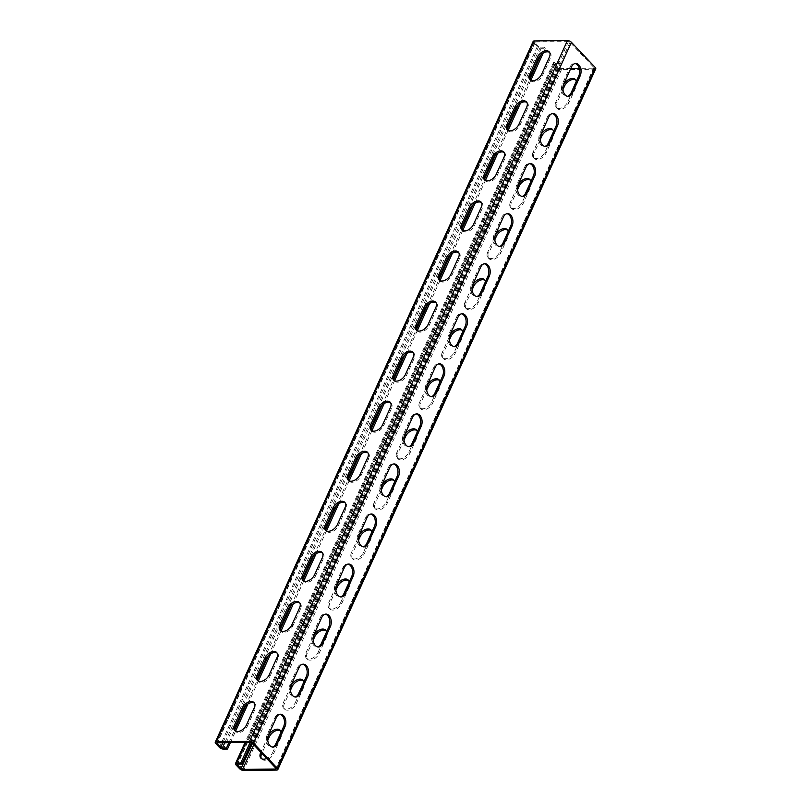 <?xml version="1.0" encoding="UTF-8"?>
<svg xmlns="http://www.w3.org/2000/svg" width="811" height="811" viewBox="0 0 811 811"><rect width="100%" height="100%" fill="white"/><g stroke="black" fill="none" stroke-linecap="round" stroke-linejoin="round"><path stroke-width="0.61" stroke-dasharray="4.05 3.04" d="M595.73 68.783A3.051 1.338 24.4 0 1 594.605 69.27L561.465 69.645A3.051 1.338 24.4 0 1 557.502 67.911L553.862 64.059A3.051 1.338 24.4 0 1 553.376 62.771A3.051 1.338 24.4 0 1 554.501 62.285L558.647 62.234L559.641 63.288L251.471 742.653M250.102 742.42L558.647 62.234M570.792 68.469L560.472 68.59A1.227 0.537 24.4 0 1 558.88 67.901L555.241 64.049A1.227 0.537 24.4 0 1 555.048 63.532A1.227 0.537 24.4 0 1 555.494 63.339L559.641 63.288M280.555 730.802A7.938 4.876 136.6 0 1 281.113 731.269A7.938 4.876 136.6 0 1 281.336 736.662L273.611 753.683A7.938 4.876 136.6 0 1 267.853 759.451A7.938 4.876 136.6 0 1 261.852 759.208A7.938 4.876 136.6 0 1 261.426 758.62M267.762 740.331L261.841 753.378M303.263 680.743A7.938 4.876 136.6 0 1 303.821 681.21A7.938 4.876 136.6 0 1 304.044 686.603L296.319 703.624A7.938 4.876 136.6 0 1 290.561 709.392A7.938 4.876 136.6 0 1 284.56 709.149A7.938 4.876 136.6 0 1 284.347 703.755L283.353 702.701A7.938 4.876 136.6 0 0 283.566 708.094L284.56 709.149M290.47 690.273L284.347 703.755M325.971 630.684A7.938 4.876 136.6 0 1 326.529 631.151A7.938 4.876 136.6 0 1 326.742 636.544L319.027 653.565A7.938 4.876 136.6 0 1 313.269 659.333A7.938 4.876 136.6 0 1 307.268 659.09A7.938 4.876 136.6 0 1 307.055 653.696L306.061 652.642A7.938 4.876 136.6 0 0 306.274 658.035L307.268 659.09M313.178 640.214L307.055 653.696M348.679 580.625A7.938 4.876 136.6 0 1 349.237 581.092A7.938 4.876 136.6 0 1 349.45 586.485L341.735 603.506A7.938 4.876 136.6 0 1 335.977 609.274A7.938 4.876 136.6 0 1 329.976 609.031A7.938 4.876 136.6 0 1 329.763 603.637L328.769 602.583A7.938 4.876 136.6 0 0 328.982 607.976L329.976 609.031M335.876 590.155L329.763 603.637M358.584 540.096L352.471 553.578L351.477 552.534L358.776 536.436M371.387 530.566A7.938 4.876 136.6 0 1 371.945 531.033A7.938 4.876 136.6 0 1 372.158 536.426L371.164 535.382L363.45 552.392A7.938 4.876 136.6 0 1 357.692 558.171A7.938 4.876 136.6 0 1 351.69 557.917A7.938 4.876 136.6 0 1 351.477 552.534M351.69 557.917L352.684 558.972A7.938 4.876 136.6 0 0 358.685 559.215A7.938 4.876 136.6 0 0 364.443 553.447L372.158 536.426M352.684 558.972A7.938 4.876 136.6 0 1 352.471 553.578M381.292 490.037L375.179 503.519L374.185 502.475L381.484 486.387M394.095 480.517A7.938 4.876 136.6 0 1 394.653 480.974A7.938 4.876 136.6 0 1 394.866 486.367L393.872 485.323L386.158 502.344A7.938 4.876 136.6 0 1 380.4 508.112A7.938 4.876 136.6 0 1 374.398 507.868A7.938 4.876 136.6 0 1 374.185 502.475M374.398 507.868L375.392 508.913A7.938 4.876 136.6 0 0 381.393 509.156A7.938 4.876 136.6 0 0 387.151 503.388L394.866 486.367M375.392 508.913A7.938 4.876 136.6 0 1 375.179 503.519M404 439.978L397.887 453.461L396.893 452.416L404.192 436.328M416.803 430.459A7.938 4.876 136.6 0 1 417.361 430.925A7.938 4.876 136.6 0 1 417.574 436.308L416.58 435.264L408.866 452.285A7.938 4.876 136.6 0 1 403.108 458.053A7.938 4.876 136.6 0 1 397.106 457.81A7.938 4.876 136.6 0 1 396.893 452.416M397.106 457.81L398.1 458.854A7.938 4.876 136.6 0 0 404.101 459.097A7.938 4.876 136.6 0 0 409.859 453.329L417.574 436.308M398.1 458.854A7.938 4.876 136.6 0 1 397.887 453.461M426.708 389.919L420.595 403.412L419.601 402.357L426.9 386.269M439.511 380.4A7.938 4.876 136.6 0 1 440.069 380.866A7.938 4.876 136.6 0 1 440.282 386.249L439.288 385.205L431.564 402.226A7.938 4.876 136.6 0 1 425.816 407.994A7.938 4.876 136.6 0 1 419.814 407.751A7.938 4.876 136.6 0 1 419.601 402.357M419.814 407.751L420.808 408.795A7.938 4.876 136.6 0 0 426.809 409.048A7.938 4.876 136.6 0 0 432.567 403.27L440.282 386.249M420.808 408.795A7.938 4.876 136.6 0 1 420.595 403.412M449.416 339.86L443.303 353.353L442.309 352.298L449.608 336.21M462.209 330.341A7.938 4.876 136.6 0 1 462.777 330.807A7.938 4.876 136.6 0 1 462.99 336.2L461.996 335.146L454.272 352.167A7.938 4.876 136.6 0 1 448.513 357.935A7.938 4.876 136.6 0 1 442.522 357.692A7.938 4.876 136.6 0 1 442.309 352.298M442.522 357.692L443.516 358.736A7.938 4.876 136.6 0 0 449.507 358.989A7.938 4.876 136.6 0 0 455.265 353.211L462.99 336.2M443.516 358.736A7.938 4.876 136.6 0 1 443.303 353.353M472.124 289.811L466.011 303.294L465.017 302.239L472.316 286.151M484.917 280.282A7.938 4.876 136.6 0 1 485.485 280.748A7.938 4.876 136.6 0 1 485.698 286.141L484.704 285.087L476.98 302.108A7.938 4.876 136.6 0 1 471.221 307.876A7.938 4.876 136.6 0 1 465.23 307.633A7.938 4.876 136.6 0 1 465.017 302.239M465.23 307.633L466.224 308.687A7.938 4.876 136.6 0 0 472.215 308.93A7.938 4.876 136.6 0 0 477.973 303.162L485.698 286.141M466.224 308.687A7.938 4.876 136.6 0 1 466.011 303.294M494.832 239.752L488.719 253.235L487.725 252.18L495.014 236.092M507.625 230.223A7.938 4.876 136.6 0 1 508.193 230.689A7.938 4.876 136.6 0 1 508.406 236.082L507.412 235.028L499.688 252.049A7.938 4.876 136.6 0 1 493.929 257.817A7.938 4.876 136.6 0 1 487.938 257.574A7.938 4.876 136.6 0 1 487.725 252.18M487.938 257.574L488.932 258.628A7.938 4.876 136.6 0 0 494.923 258.871A7.938 4.876 136.6 0 0 500.681 253.103L508.406 236.082M488.932 258.628A7.938 4.876 136.6 0 1 488.719 253.235M517.54 189.693L511.417 203.176L510.423 202.121L517.722 186.033M530.333 180.164A7.938 4.876 136.6 0 1 530.901 180.63A7.938 4.876 136.6 0 1 531.114 186.023L530.12 184.969L522.396 201.99A7.938 4.876 136.6 0 1 516.637 207.758A7.938 4.876 136.6 0 1 510.646 207.515A7.938 4.876 136.6 0 1 510.423 202.121M510.646 207.515L511.64 208.569A7.938 4.876 136.6 0 0 517.631 208.812A7.938 4.876 136.6 0 0 523.389 203.044L531.114 186.023M511.64 208.569A7.938 4.876 136.6 0 1 511.417 203.176M540.248 139.634L534.125 153.117L533.131 152.062L540.43 135.974M553.041 130.105A7.938 4.876 136.6 0 1 553.609 130.571A7.938 4.876 136.6 0 1 553.822 135.964L552.828 134.91L545.104 151.931A7.938 4.876 136.6 0 1 539.345 157.699A7.938 4.876 136.6 0 1 533.354 157.456A7.938 4.876 136.6 0 1 533.131 152.062M533.354 157.456L534.348 158.51A7.938 4.876 136.6 0 0 540.339 158.753A7.938 4.876 136.6 0 0 546.097 152.985L553.822 135.964M534.348 158.51A7.938 4.876 136.6 0 1 534.125 153.117M562.956 89.575L556.833 103.058L555.839 102.014L563.138 85.915M575.749 80.046A7.938 4.876 136.6 0 1 576.307 80.512A7.938 4.876 136.6 0 1 576.53 85.905L575.536 84.851L567.812 101.872A7.938 4.876 136.6 0 1 562.053 107.65A7.938 4.876 136.6 0 1 556.062 107.397A7.938 4.876 136.6 0 1 555.839 102.014M556.062 107.397L557.056 108.451A7.938 4.876 136.6 0 0 563.047 108.694A7.938 4.876 136.6 0 0 568.805 102.926L576.53 85.905M557.056 108.451A7.938 4.876 136.6 0 1 556.833 103.058M540.917 54.854L544.404 47.18L540.258 47.22A1.227 0.537 24.4 0 1 538.676 46.531L535.027 42.679A1.227 0.537 24.4 0 1 534.834 42.172A1.227 0.537 24.4 0 1 535.29 41.969L568.43 41.604A1.227 0.537 24.4 0 1 570.021 42.294L593.875 67.506A1.227 0.537 24.4 0 1 594.068 68.023A1.227 0.537 24.4 0 1 593.611 68.215L579.257 68.377M273.611 753.683L272.618 752.628A7.938 4.876 136.6 0 1 266.667 758.488M272.618 752.628L280.342 735.607A7.938 4.876 136.6 0 0 281.011 732.353M267.944 736.672L260.848 752.324M296.319 703.624L295.326 702.569A7.938 4.876 136.6 0 1 289.568 708.338A7.938 4.876 136.6 0 1 283.566 708.094M295.326 702.569L303.04 685.548A7.938 4.876 136.6 0 0 303.719 682.294M290.652 686.613L283.353 702.701M319.027 653.565L318.034 652.51A7.938 4.876 136.6 0 1 312.276 658.279A7.938 4.876 136.6 0 1 306.274 658.035M318.034 652.51L325.748 635.489A7.938 4.876 136.6 0 0 326.427 632.235M313.36 636.554L306.061 652.642M341.735 603.506L340.742 602.451A7.938 4.876 136.6 0 1 334.984 608.22A7.938 4.876 136.6 0 1 328.982 607.976M340.742 602.451L348.456 585.43A7.938 4.876 136.6 0 0 349.135 582.176M336.068 586.495L328.769 602.583M371.844 532.117A7.938 4.876 136.6 0 1 371.164 535.382M394.551 482.058A7.938 4.876 136.6 0 1 393.872 485.323M417.26 432.01A7.938 4.876 136.6 0 1 416.58 435.264M439.957 381.951A7.938 4.876 136.6 0 1 439.288 385.205M462.665 331.892A7.938 4.876 136.6 0 1 461.996 335.146M485.373 281.833A7.938 4.876 136.6 0 1 484.704 285.087M508.081 231.774A7.938 4.876 136.6 0 1 507.412 235.028M530.789 181.715A7.938 4.876 136.6 0 1 530.12 184.969M553.497 131.656A7.938 4.876 136.6 0 1 552.828 134.91M576.205 81.597A7.938 4.876 136.6 0 1 575.536 84.851M276.328 717.603L274.949 717.613L267.224 734.634A7.938 5.221 -90.6 0 0 266.941 742.886A7.938 5.221 -90.6 0 0 271.624 747.134A7.938 5.221 -90.6 0 0 272.314 747.053M274.949 717.613A7.938 5.221 -90.6 0 1 279.166 714.227A7.938 5.221 -90.6 0 1 279.856 714.288M299.036 667.544L297.657 667.565L289.933 684.575A7.938 5.221 -90.6 0 0 289.649 692.827A7.938 5.221 -90.6 0 0 294.332 697.075A7.938 5.221 -90.6 0 0 295.022 696.994M297.657 667.565A7.938 5.221 -90.6 0 1 301.874 664.168A7.938 5.221 -90.6 0 1 302.564 664.229M321.744 617.485L320.365 617.506L312.64 634.526A7.938 5.221 -90.6 0 0 312.357 642.768A7.938 5.221 -90.6 0 0 317.04 647.016A7.938 5.221 -90.6 0 0 317.73 646.935M320.365 617.506A7.938 5.221 -90.6 0 1 324.582 614.109A7.938 5.221 -90.6 0 1 325.272 614.17M344.452 567.426L343.073 567.447L335.349 584.467A7.938 5.221 -90.6 0 0 335.065 592.709A7.938 5.221 -90.6 0 0 339.748 596.957A7.938 5.221 -90.6 0 0 340.438 596.886M343.073 567.447A7.938 5.221 -90.6 0 1 347.29 564.05A7.938 5.221 -90.6 0 1 347.98 564.121M367.16 517.367L365.781 517.388L358.056 534.408A7.938 5.221 -90.6 0 0 357.763 542.65A7.938 5.221 -90.6 0 0 362.456 546.898A7.938 5.221 -90.6 0 0 363.146 546.827M365.781 517.388A7.938 5.221 -90.6 0 1 369.998 514.002A7.938 5.221 -90.6 0 1 370.688 514.062M389.868 467.308L388.489 467.329L380.764 484.349A7.938 5.221 -90.6 0 0 380.471 492.591A7.938 5.221 -90.6 0 0 385.164 496.839A7.938 5.221 -90.6 0 0 385.854 496.768M388.489 467.329A7.938 5.221 -90.6 0 1 392.706 463.943A7.938 5.221 -90.6 0 1 393.396 464.004M412.576 417.26L411.197 417.27L403.472 434.29A7.938 5.221 -90.6 0 0 403.179 442.542A7.938 5.221 -90.6 0 0 407.872 446.79A7.938 5.221 -90.6 0 0 408.562 446.709M411.197 417.27A7.938 5.221 -90.6 0 1 415.414 413.884A7.938 5.221 -90.6 0 1 416.104 413.945M435.284 367.201L433.905 367.211L426.18 384.232A7.938 5.221 -90.6 0 0 425.887 392.483A7.938 5.221 -90.6 0 0 430.58 396.731A7.938 5.221 -90.6 0 0 431.27 396.65M433.905 367.211A7.938 5.221 -90.6 0 1 438.122 363.825A7.938 5.221 -90.6 0 1 438.812 363.886M457.992 317.142L456.603 317.152L448.888 334.173A7.938 5.221 -90.6 0 0 448.595 342.424A7.938 5.221 -90.6 0 0 453.288 346.672A7.938 5.221 -90.6 0 0 453.978 346.591M456.603 317.152A7.938 5.221 -90.6 0 1 460.83 313.766A7.938 5.221 -90.6 0 1 461.52 313.827M480.7 267.083L479.311 267.093L471.596 284.114A7.938 5.221 -90.6 0 0 471.303 292.365A7.938 5.221 -90.6 0 0 475.986 296.613A7.938 5.221 -90.6 0 0 476.675 296.532M479.311 267.093A7.938 5.221 -90.6 0 1 483.538 263.707A7.938 5.221 -90.6 0 1 484.228 263.768M503.408 217.024L502.019 217.044L494.304 234.055A7.938 5.221 -90.6 0 0 494.011 242.307A7.938 5.221 -90.6 0 0 498.694 246.554A7.938 5.221 -90.6 0 0 499.383 246.473M502.019 217.044A7.938 5.221 -90.6 0 1 506.236 213.648A7.938 5.221 -90.6 0 1 506.936 213.709M526.106 166.965L524.727 166.985L517.012 184.006A7.938 5.221 -90.6 0 0 516.719 192.248A7.938 5.221 -90.6 0 0 521.402 196.495A7.938 5.221 -90.6 0 0 522.091 196.414M524.727 166.985A7.938 5.221 -90.6 0 1 528.944 163.589A7.938 5.221 -90.6 0 1 529.644 163.65M548.814 116.906L547.435 116.926L539.72 133.947A7.938 5.221 -90.6 0 0 539.427 142.189A7.938 5.221 -90.6 0 0 544.11 146.436A7.938 5.221 -90.6 0 0 544.799 146.365M547.435 116.926A7.938 5.221 -90.6 0 1 551.652 113.53A7.938 5.221 -90.6 0 1 552.342 113.601M571.522 66.847L570.143 66.867L562.428 83.888A7.938 5.221 -90.6 0 0 562.135 92.13A7.938 5.221 -90.6 0 0 566.818 96.377A7.938 5.221 -90.6 0 0 567.507 96.306M570.143 66.867A7.938 5.221 -90.6 0 1 574.36 63.481A7.938 5.221 -90.6 0 1 575.05 63.542M246.443 724.963L247.436 726.007A7.938 4.876 136.6 0 1 241.678 731.775A7.938 4.876 136.6 0 1 235.687 731.532A7.938 4.876 136.6 0 1 235.251 730.954M254.38 703.137A7.938 4.876 136.6 0 1 254.938 703.603A7.938 4.876 136.6 0 1 255.161 708.986L247.436 726.007M269.151 674.904L270.144 675.948A7.938 4.876 136.6 0 1 264.386 681.727A7.938 4.876 136.6 0 1 258.395 681.473A7.938 4.876 136.6 0 1 257.959 680.895M277.088 653.078A7.938 4.876 136.6 0 1 277.646 653.544A7.938 4.876 136.6 0 1 277.869 658.938L270.144 675.948M291.859 624.845L292.852 625.899A7.938 4.876 136.6 0 1 287.094 631.668A7.938 4.876 136.6 0 1 281.093 631.424A7.938 4.876 136.6 0 1 280.667 630.836M299.796 603.019A7.938 4.876 136.6 0 1 300.354 603.485A7.938 4.876 136.6 0 1 300.577 608.879L292.852 625.899M314.567 574.786L315.56 575.84A7.938 4.876 136.6 0 1 309.802 581.609A7.938 4.876 136.6 0 1 303.801 581.365A7.938 4.876 136.6 0 1 303.375 580.777M322.504 552.96A7.938 4.876 136.6 0 1 323.062 553.426A7.938 4.876 136.6 0 1 323.275 558.82L315.56 575.84M345.212 502.901A7.938 4.876 136.6 0 1 345.77 503.367A7.938 4.876 136.6 0 1 345.983 508.761L338.268 525.781A7.938 4.876 136.6 0 1 332.51 531.55A7.938 4.876 136.6 0 1 326.509 531.306A7.938 4.876 136.6 0 1 326.083 530.718M367.92 452.842A7.938 4.876 136.6 0 1 368.478 453.308A7.938 4.876 136.6 0 1 368.691 458.702L360.976 475.722A7.938 4.876 136.6 0 1 355.218 481.491A7.938 4.876 136.6 0 1 349.217 481.247A7.938 4.876 136.6 0 1 348.791 480.659M390.628 402.783A7.938 4.876 136.6 0 1 391.186 403.249A7.938 4.876 136.6 0 1 391.399 408.643L383.684 425.663A7.938 4.876 136.6 0 1 377.926 431.432A7.938 4.876 136.6 0 1 371.925 431.188A7.938 4.876 136.6 0 1 371.489 430.6M413.336 352.724A7.938 4.876 136.6 0 1 413.894 353.19A7.938 4.876 136.6 0 1 414.107 358.584L406.392 375.605A7.938 4.876 136.6 0 1 400.634 381.373A7.938 4.876 136.6 0 1 394.633 381.129A7.938 4.876 136.6 0 1 394.197 380.541M436.044 302.675A7.938 4.876 136.6 0 1 436.602 303.132A7.938 4.876 136.6 0 1 436.815 308.525L429.1 325.546A7.938 4.876 136.6 0 1 423.342 331.314A7.938 4.876 136.6 0 1 417.341 331.07A7.938 4.876 136.6 0 1 416.905 330.482M458.752 252.616A7.938 4.876 136.6 0 1 459.31 253.083A7.938 4.876 136.6 0 1 459.523 258.466L451.798 275.487A7.938 4.876 136.6 0 1 446.05 281.255A7.938 4.876 136.6 0 1 440.049 281.011A7.938 4.876 136.6 0 1 439.613 280.434M481.45 202.557A7.938 4.876 136.6 0 1 482.018 203.024A7.938 4.876 136.6 0 1 482.231 208.417L474.506 225.428A7.938 4.876 136.6 0 1 468.748 231.206A7.938 4.876 136.6 0 1 462.757 230.953A7.938 4.876 136.6 0 1 462.321 230.375M504.158 152.498A7.938 4.876 136.6 0 1 504.726 152.965A7.938 4.876 136.6 0 1 504.939 158.358L497.214 175.369A7.938 4.876 136.6 0 1 491.456 181.147A7.938 4.876 136.6 0 1 485.465 180.904A7.938 4.876 136.6 0 1 485.029 180.316M526.866 102.439A7.938 4.876 136.6 0 1 527.434 102.906A7.938 4.876 136.6 0 1 527.647 108.299L519.922 125.32A7.938 4.876 136.6 0 1 514.164 131.088A7.938 4.876 136.6 0 1 508.173 130.845A7.938 4.876 136.6 0 1 507.737 130.257M549.574 52.38A7.938 4.876 136.6 0 1 550.142 52.847A7.938 4.876 136.6 0 1 550.355 58.24L542.63 75.261A7.938 4.876 136.6 0 1 536.872 81.029A7.938 4.876 136.6 0 1 530.881 80.786A7.938 4.876 136.6 0 1 530.445 80.198M543.177 53.11L545.397 48.234L541.251 48.275A3.051 1.338 24.4 0 1 537.298 46.551L533.648 42.699A3.051 1.338 24.4 0 1 533.172 41.412M230.395 742.633L235.606 731.147M247.984 703.867L258.314 681.088M270.692 653.808L281.022 631.039M293.4 603.749L303.73 580.98M316.108 553.69L326.438 530.921M338.816 503.631L349.146 480.862M361.524 453.582L371.854 430.803M384.232 403.523L394.562 380.744M406.94 353.464L417.27 330.685M429.637 303.405L439.978 280.626M452.345 253.346L462.675 230.567M475.053 203.287L485.383 180.518M497.761 153.228L508.091 130.459M520.469 103.169L530.799 80.401M228.915 742.653L234.825 729.647M245.723 705.6L257.533 679.588M268.431 655.541L280.231 629.529M291.139 605.493L302.939 579.47M313.847 555.434L325.647 529.411M336.555 505.375L348.355 479.352M359.263 455.316L371.063 429.293M381.971 405.257L393.771 379.234M404.679 355.198L416.479 329.185M427.387 305.139L439.187 279.126M450.095 255.08L461.895 229.067M472.803 205.021L484.603 179.008M495.501 154.972L507.311 128.949M518.209 104.913L530.019 78.89M545.397 48.234L544.404 47.18M554.501 62.285L245.966 742.46M553.862 64.059L235.96 764.874M557.502 67.911L239.6 768.727M561.465 69.645L243.564 770.45M594.605 69.27L276.703 770.075M560.472 68.59L253.721 744.802M558.88 67.901L252.444 743.444M593.611 68.215L276.014 768.362M593.875 67.506L275.973 768.321M570.021 42.294L252.12 743.099M568.43 41.604L250.528 742.41M535.29 41.969L217.389 742.785M533.648 42.699L215.746 743.505M537.298 46.551L219.396 747.357M535.027 42.679L217.449 742.785M538.676 46.531L222.873 742.724M541.251 48.275L223.349 749.09M540.258 47.22L224.779 742.704M254.167 707.942L255.161 708.986M276.875 657.883L277.869 658.938M299.583 607.824L300.577 608.879M322.281 557.765L323.275 558.82M344.989 507.706L345.983 508.761M337.275 524.727L338.268 525.781M367.697 457.647L368.691 458.702M359.983 474.668L360.976 475.722M390.405 407.588L391.399 408.643M382.691 424.609L383.684 425.663M413.113 357.539L414.107 358.584M405.399 374.55L406.392 375.605M435.821 307.481L436.815 308.525M428.096 324.501L429.1 325.546M458.529 257.422L459.523 258.466M450.804 274.442L451.798 275.487M481.237 207.363L482.231 208.417M473.512 224.383L474.506 225.428M503.945 157.304L504.939 158.358M496.22 174.324L497.214 175.369M526.653 107.245L527.647 108.299M518.928 124.265L519.922 125.32M549.361 57.186L550.355 58.24M541.636 74.206L542.63 75.261M268.613 734.624L267.224 734.634M291.321 684.565L289.933 684.575M314.029 634.506L312.64 634.526M336.737 584.447L335.349 584.467M359.435 534.388L358.056 534.408M382.143 484.329L380.764 484.349M404.851 434.27L403.472 434.29M427.559 384.221L426.18 384.232M450.267 334.162L448.888 334.173M472.975 284.103L471.596 284.114M495.683 234.044L494.304 234.055M518.391 183.985L517.012 184.006M541.099 133.927L539.72 133.947M563.807 83.868L562.428 83.888M281.336 736.662L280.342 735.607M304.044 686.603L303.04 685.548M326.742 636.544L325.748 635.489M349.45 586.485L348.456 585.43M364.443 553.447L363.45 552.392M387.151 503.388L386.158 502.344M409.859 453.329L408.866 452.285M432.567 403.27L431.564 402.226M455.265 353.211L454.272 352.167M477.973 303.162L476.98 302.108M500.681 253.103L499.688 252.049M523.389 203.044L522.396 201.99M546.097 152.985L545.104 151.931M568.805 102.926L567.812 101.872M555.241 64.049L237.664 764.144M555.494 63.339L237.593 764.144M553.376 62.771L245.054 742.47M594.068 68.023L276.166 768.828M534.834 42.172L216.932 742.977M234.693 730.488L235.687 731.532M253.944 702.549L254.938 703.603M257.391 680.429L258.395 681.473M276.652 652.49L277.646 653.544M280.099 630.37L281.093 631.424M299.36 602.431L300.354 603.485M302.807 580.311L303.801 581.365M322.068 552.372L323.062 553.426M344.776 502.313L345.77 503.367M325.515 530.252L326.509 531.306M367.484 452.264L368.478 453.308M348.223 480.193L349.217 481.247M390.192 402.205L391.186 403.249M370.931 430.134L371.925 431.188M412.9 352.146L413.894 353.19M393.639 380.075L394.633 381.129M435.608 302.087L436.602 303.132M416.347 330.026L417.341 331.07M458.316 252.028L459.31 253.083M439.055 279.967L440.049 281.011M481.024 201.969L482.018 203.024M461.763 229.908L462.757 230.953M503.732 151.91L504.726 152.965M484.471 179.849L485.465 180.904M526.44 101.851L527.434 102.906M507.179 129.79L508.173 130.845M549.148 51.792L550.142 52.847M529.887 79.731L530.881 80.786M280.545 714.217L279.166 714.227M273.003 747.113L271.624 747.134M303.253 664.158L301.874 664.168M295.711 697.054L294.332 697.075M325.961 614.099L324.582 614.109M318.419 647.006L317.04 647.016M348.669 564.04L347.29 564.05M341.127 596.947L339.748 596.957M371.377 513.981L369.998 514.002M363.835 546.888L362.456 546.898M394.085 463.922L392.706 463.943M386.543 496.829L385.164 496.839M416.793 413.863L415.414 413.884M409.251 446.77L407.872 446.79M439.501 363.804L438.122 363.825M431.959 396.711L430.58 396.731M462.209 313.745L460.83 313.766M454.667 346.652L453.288 346.672M484.917 263.697L483.538 263.707M477.375 296.593L475.986 296.613M507.625 213.638L506.236 213.648M500.083 246.534L498.694 246.554M530.333 163.579L528.944 163.589M522.791 196.485L521.402 196.495M553.041 113.52L551.652 113.53M545.489 146.426L544.11 146.436M575.739 63.461L574.36 63.481M568.197 96.367L566.818 96.377M260.858 758.153L261.852 759.208M280.119 730.214L281.113 731.269M302.827 680.155L303.821 681.21M325.535 630.096L326.529 631.151M348.243 580.047L349.237 581.092M370.951 529.988L371.945 531.033M393.659 479.93L394.653 480.974M416.367 429.871L417.361 430.925M439.075 379.812L440.069 380.866M461.783 329.753L462.777 330.807M484.491 279.694L485.485 280.748M507.199 229.635L508.193 230.689M529.907 179.576L530.901 180.63M552.605 129.527L553.609 130.571M575.313 79.468L576.307 80.512M555.048 63.532L237.147 764.337"/><path stroke-width="1.22" d="M245.966 742.46L236.599 763.09L240.745 763.05L250.102 742.42M236.599 763.09A3.051 1.338 -155.6 0 0 235.474 763.587A3.051 1.338 -155.6 0 0 235.96 764.874L239.6 768.727A3.051 1.338 -155.6 0 0 243.564 770.45L276.703 770.075A3.051 1.338 -155.6 0 0 277.828 769.588A3.051 1.338 -155.6 0 0 277.352 768.301L253.498 743.089A3.051 1.338 -155.6 0 0 249.535 741.355L216.395 741.73A3.051 1.338 -155.6 0 0 215.27 742.217A3.051 1.338 -155.6 0 0 215.746 743.505L219.396 747.357A3.051 1.338 -155.6 0 0 223.349 749.09L227.496 749.04L230.395 742.633M252.444 743.444L240.979 768.706L237.339 764.854A1.227 0.537 -155.6 0 1 237.147 764.337A1.227 0.537 -155.6 0 1 237.593 764.144L241.739 764.104L251.471 742.653M240.745 763.05L241.739 764.104M261.426 758.62A7.938 4.876 136.6 0 1 261.639 753.814L260.645 752.76A7.938 4.876 136.6 0 0 260.858 758.153A7.938 4.876 136.6 0 0 266.667 758.488M280.555 730.802A7.938 4.876 136.6 0 0 269.364 736.793L267.762 740.331M303.263 680.743A7.938 4.876 136.6 0 0 292.072 686.735L290.47 690.273M325.971 630.684A7.938 4.876 136.6 0 0 314.78 636.676L313.178 640.214M348.679 580.625A7.938 4.876 136.6 0 0 337.488 586.617L335.876 590.155M371.387 530.566A7.938 4.876 136.6 0 0 360.196 536.558L358.584 540.096M394.095 480.517A7.938 4.876 136.6 0 0 382.904 486.499L381.292 490.037M416.803 430.459A7.938 4.876 136.6 0 0 405.601 436.45L404 439.978M439.511 380.4A7.938 4.876 136.6 0 0 428.309 386.391L426.708 389.919M462.209 330.341A7.938 4.876 136.6 0 0 451.017 336.332L449.416 339.86M484.917 280.282A7.938 4.876 136.6 0 0 473.725 286.273L472.124 289.811M507.625 230.223A7.938 4.876 136.6 0 0 496.433 236.214L494.832 239.752M530.333 180.164A7.938 4.876 136.6 0 0 519.141 186.155L517.54 189.693M553.041 130.105A7.938 4.876 136.6 0 0 541.849 136.096L540.248 139.634M575.749 80.046A7.938 4.876 136.6 0 0 564.557 86.037L562.956 89.575M276.014 768.362L275.71 769.031L242.57 769.396A1.227 0.537 -155.6 0 1 240.979 768.706M579.257 68.377L570.792 68.469M269.364 736.793L268.37 735.739A7.938 4.876 136.6 0 1 274.128 729.971A7.938 4.876 136.6 0 1 280.119 730.214A7.938 4.876 136.6 0 1 281.011 732.353M268.37 735.739L267.944 736.672M292.072 686.735L291.078 685.68A7.938 4.876 136.6 0 1 296.836 679.912A7.938 4.876 136.6 0 1 302.827 680.155A7.938 4.876 136.6 0 1 303.719 682.294M291.078 685.68L290.652 686.613M314.78 636.676L313.786 635.631A7.938 4.876 136.6 0 1 319.544 629.853A7.938 4.876 136.6 0 1 325.535 630.096A7.938 4.876 136.6 0 1 326.427 632.235M313.786 635.631L313.36 636.554M337.488 586.617L336.494 585.572A7.938 4.876 136.6 0 1 342.252 579.794A7.938 4.876 136.6 0 1 348.243 580.047A7.938 4.876 136.6 0 1 349.135 582.176M336.494 585.572L336.068 586.495M360.196 536.558L359.202 535.513L358.776 536.436M359.202 535.513A7.938 4.876 136.6 0 1 364.95 529.745A7.938 4.876 136.6 0 1 370.951 529.988A7.938 4.876 136.6 0 1 371.844 532.117M382.904 486.499L381.9 485.454L381.484 486.387M381.9 485.454A7.938 4.876 136.6 0 1 387.658 479.686A7.938 4.876 136.6 0 1 393.659 479.93A7.938 4.876 136.6 0 1 394.551 482.058M405.601 436.45L404.608 435.395L404.192 436.328M404.608 435.395A7.938 4.876 136.6 0 1 410.366 429.627A7.938 4.876 136.6 0 1 416.367 429.871A7.938 4.876 136.6 0 1 417.26 432.01M428.309 386.391L427.316 385.337L426.9 386.269M427.316 385.337A7.938 4.876 136.6 0 1 433.074 379.568A7.938 4.876 136.6 0 1 439.075 379.812A7.938 4.876 136.6 0 1 439.957 381.951M451.017 336.332L450.024 335.278L449.608 336.21M450.024 335.278A7.938 4.876 136.6 0 1 455.782 329.509A7.938 4.876 136.6 0 1 461.783 329.753A7.938 4.876 136.6 0 1 462.665 331.892M473.725 286.273L472.732 285.219L472.316 286.151M472.732 285.219A7.938 4.876 136.6 0 1 478.49 279.45A7.938 4.876 136.6 0 1 484.491 279.694A7.938 4.876 136.6 0 1 485.373 281.833M496.433 236.214L495.44 235.16L495.014 236.092M495.44 235.16A7.938 4.876 136.6 0 1 501.198 229.391A7.938 4.876 136.6 0 1 507.199 229.635A7.938 4.876 136.6 0 1 508.081 231.774M519.141 186.155L518.148 185.101L517.722 186.033M518.148 185.101A7.938 4.876 136.6 0 1 523.906 179.332A7.938 4.876 136.6 0 1 529.907 179.576A7.938 4.876 136.6 0 1 530.789 181.715M541.849 136.096L540.856 135.052L540.43 135.974M540.856 135.052A7.938 4.876 136.6 0 1 546.614 129.273A7.938 4.876 136.6 0 1 552.605 129.527A7.938 4.876 136.6 0 1 553.497 131.656M564.557 86.037L563.564 84.993L563.138 85.915M563.564 84.993A7.938 4.876 136.6 0 1 569.322 79.225A7.938 4.876 136.6 0 1 575.313 79.468A7.938 4.876 136.6 0 1 576.205 81.597M215.27 742.217L533.172 41.412A3.051 1.338 24.4 0 1 534.297 40.925L567.436 40.55A3.051 1.338 24.4 0 1 571.4 42.273L595.254 67.495A3.051 1.338 24.4 0 1 595.73 68.783L277.828 769.588M284.945 726.707A7.938 5.221 -90.6 0 0 285.239 718.465A7.938 5.221 -90.6 0 0 280.545 714.217A7.938 5.221 -90.6 0 0 276.328 717.603L268.613 734.624A7.938 5.221 -90.6 0 0 268.319 742.866A7.938 5.221 -90.6 0 0 273.003 747.113A7.938 5.221 -90.6 0 0 277.22 743.728L284.945 726.707L283.566 726.727A7.938 5.221 -90.6 0 0 279.856 714.288M307.653 676.648A7.938 5.221 -90.6 0 0 307.947 668.406A7.938 5.221 -90.6 0 0 303.253 664.158A7.938 5.221 -90.6 0 0 299.036 667.544L291.321 684.565A7.938 5.221 -90.6 0 0 291.027 692.807A7.938 5.221 -90.6 0 0 295.711 697.054A7.938 5.221 -90.6 0 0 299.928 693.669L307.653 676.648L306.274 676.668A7.938 5.221 -90.6 0 0 302.564 664.229M330.361 626.589A7.938 5.221 -90.6 0 0 330.655 618.347A7.938 5.221 -90.6 0 0 325.961 614.099A7.938 5.221 -90.6 0 0 321.744 617.485L314.029 634.506A7.938 5.221 -90.6 0 0 313.735 642.758A7.938 5.221 -90.6 0 0 318.419 647.006A7.938 5.221 -90.6 0 0 322.636 643.61L330.361 626.589L328.982 626.609A7.938 5.221 -90.6 0 0 325.272 614.17M353.069 576.53A7.938 5.221 -90.6 0 0 353.363 568.288A7.938 5.221 -90.6 0 0 348.669 564.04A7.938 5.221 -90.6 0 0 344.452 567.426L336.737 584.447A7.938 5.221 -90.6 0 0 336.443 592.699A7.938 5.221 -90.6 0 0 341.127 596.947A7.938 5.221 -90.6 0 0 345.344 593.551L353.069 576.53L351.69 576.55A7.938 5.221 -90.6 0 0 347.98 564.121M375.777 526.481A7.938 5.221 -90.6 0 0 376.061 518.229A7.938 5.221 -90.6 0 0 371.377 513.981A7.938 5.221 -90.6 0 0 367.16 517.367L359.435 534.388A7.938 5.221 -90.6 0 0 359.151 542.64A7.938 5.221 -90.6 0 0 363.835 546.888A7.938 5.221 -90.6 0 0 368.052 543.492L375.777 526.481L374.398 526.491A7.938 5.221 -90.6 0 0 370.688 514.062M398.485 476.422A7.938 5.221 -90.6 0 0 398.769 468.17A7.938 5.221 -90.6 0 0 394.085 463.922A7.938 5.221 -90.6 0 0 389.868 467.308L382.143 484.329A7.938 5.221 -90.6 0 0 381.859 492.581A7.938 5.221 -90.6 0 0 386.543 496.829A7.938 5.221 -90.6 0 0 390.76 493.443L398.485 476.422L397.096 476.432A7.938 5.221 -90.6 0 0 393.396 464.004M421.193 426.363A7.938 5.221 -90.6 0 0 421.477 418.111A7.938 5.221 -90.6 0 0 416.793 413.863A7.938 5.221 -90.6 0 0 412.576 417.26L404.851 434.27A7.938 5.221 -90.6 0 0 404.567 442.522A7.938 5.221 -90.6 0 0 409.251 446.77A7.938 5.221 -90.6 0 0 413.468 443.384L421.193 426.363L419.804 426.373A7.938 5.221 -90.6 0 0 416.104 413.945M443.901 376.304A7.938 5.221 -90.6 0 0 444.185 368.052A7.938 5.221 -90.6 0 0 439.501 363.804A7.938 5.221 -90.6 0 0 435.284 367.201L427.559 384.221A7.938 5.221 -90.6 0 0 427.265 392.463A7.938 5.221 -90.6 0 0 431.959 396.711A7.938 5.221 -90.6 0 0 436.176 393.325L443.901 376.304L442.512 376.314A7.938 5.221 -90.6 0 0 438.812 363.886M466.599 326.245A7.938 5.221 -90.6 0 0 466.893 317.993A7.938 5.221 -90.6 0 0 462.209 313.745A7.938 5.221 -90.6 0 0 457.992 317.142L450.267 334.162A7.938 5.221 -90.6 0 0 449.973 342.404A7.938 5.221 -90.6 0 0 454.667 346.652A7.938 5.221 -90.6 0 0 458.884 343.266L466.599 326.245L465.22 326.265A7.938 5.221 -90.6 0 0 461.52 313.827M489.307 276.186A7.938 5.221 -90.6 0 0 489.601 267.944A7.938 5.221 -90.6 0 0 484.917 263.697A7.938 5.221 -90.6 0 0 480.7 267.083L472.975 284.103A7.938 5.221 -90.6 0 0 472.681 292.345A7.938 5.221 -90.6 0 0 477.375 296.593A7.938 5.221 -90.6 0 0 481.592 293.207L489.307 276.186L487.928 276.206A7.938 5.221 -90.6 0 0 484.228 263.768M512.015 226.127A7.938 5.221 -90.6 0 0 512.309 217.885A7.938 5.221 -90.6 0 0 507.625 213.638A7.938 5.221 -90.6 0 0 503.408 217.024L495.683 234.044A7.938 5.221 -90.6 0 0 495.389 242.286A7.938 5.221 -90.6 0 0 500.083 246.534A7.938 5.221 -90.6 0 0 504.3 243.148L512.015 226.127L510.636 226.147A7.938 5.221 -90.6 0 0 506.936 213.709M534.723 176.068A7.938 5.221 -90.6 0 0 535.017 167.826A7.938 5.221 -90.6 0 0 530.333 163.579A7.938 5.221 -90.6 0 0 526.106 166.965L518.391 183.985A7.938 5.221 -90.6 0 0 518.097 192.237A7.938 5.221 -90.6 0 0 522.791 196.485A7.938 5.221 -90.6 0 0 527.008 193.089L534.723 176.068L533.344 176.088A7.938 5.221 -90.6 0 0 529.644 163.65M557.431 126.009A7.938 5.221 -90.6 0 0 557.725 117.767A7.938 5.221 -90.6 0 0 553.041 113.52A7.938 5.221 -90.6 0 0 548.814 116.906L541.099 133.927A7.938 5.221 -90.6 0 0 540.805 142.178A7.938 5.221 -90.6 0 0 545.489 146.426A7.938 5.221 -90.6 0 0 549.716 143.03L557.431 126.009L556.052 126.029A7.938 5.221 -90.6 0 0 552.342 113.601M580.139 75.96A7.938 5.221 -90.6 0 0 580.433 67.708A7.938 5.221 -90.6 0 0 575.739 63.461A7.938 5.221 -90.6 0 0 571.522 66.847L563.807 83.868A7.938 5.221 -90.6 0 0 563.513 92.119A7.938 5.221 -90.6 0 0 568.197 96.367A7.938 5.221 -90.6 0 0 572.424 92.971L580.139 75.96L578.76 75.97A7.938 5.221 -90.6 0 0 575.05 63.542M222.873 742.724L220.774 747.347L217.125 743.494A1.227 0.537 -155.6 0 1 216.932 742.977A1.227 0.537 -155.6 0 1 217.389 742.785L250.528 742.41A1.227 0.537 -155.6 0 1 252.12 743.099L275.973 768.321A1.227 0.537 -155.6 0 1 276.166 768.828A1.227 0.537 -155.6 0 1 275.71 769.031M277.22 743.728L275.841 743.748L283.566 726.727M275.841 743.748A7.938 5.221 -90.6 0 1 272.314 747.053M299.928 693.669L298.549 693.689L306.274 676.668M298.549 693.689A7.938 5.221 -90.6 0 1 295.022 696.994M322.636 643.61L321.257 643.63L328.982 626.609M321.257 643.63A7.938 5.221 -90.6 0 1 317.73 646.935M345.344 593.551L343.965 593.571L351.69 576.55M343.965 593.571A7.938 5.221 -90.6 0 1 340.438 596.886M368.052 543.492L366.673 543.512L374.398 526.491M366.673 543.512A7.938 5.221 -90.6 0 1 363.146 546.827M390.76 493.443L389.381 493.453L397.096 476.432M389.381 493.453A7.938 5.221 -90.6 0 1 385.854 496.768M413.468 443.384L412.089 443.394L419.804 426.373M412.089 443.394A7.938 5.221 -90.6 0 1 408.562 446.709M436.176 393.325L434.797 393.335L442.512 376.314M434.797 393.335A7.938 5.221 -90.6 0 1 431.27 396.65M458.884 343.266L457.505 343.276L465.22 326.265M457.505 343.276A7.938 5.221 -90.6 0 1 453.978 346.591M481.592 293.207L480.213 293.227L487.928 276.206M480.213 293.227A7.938 5.221 -90.6 0 1 476.675 296.532M504.3 243.148L502.911 243.168L510.636 226.147M502.911 243.168A7.938 5.221 -90.6 0 1 499.383 246.473M527.008 193.089L525.619 193.109L533.344 176.088M525.619 193.109A7.938 5.221 -90.6 0 1 522.091 196.414M549.716 143.03L548.327 143.05L556.052 126.029M548.327 143.05A7.938 5.221 -90.6 0 1 544.799 146.365M572.424 92.971L571.035 92.991L578.76 75.97M571.035 92.991A7.938 5.221 -90.6 0 1 567.507 96.306M234.47 725.095L242.195 708.074A7.938 4.876 136.6 0 1 247.953 702.306A7.938 4.876 136.6 0 1 253.944 702.549A7.938 4.876 136.6 0 1 254.167 707.942L246.443 724.963A7.938 4.876 136.6 0 1 240.685 730.731A7.938 4.876 136.6 0 1 234.693 730.488A7.938 4.876 136.6 0 1 234.47 725.095L235.464 726.149A7.938 4.876 136.6 0 0 235.251 730.954M257.178 675.036L264.903 658.015A7.938 4.876 136.6 0 1 270.661 652.247A7.938 4.876 136.6 0 1 276.652 652.49A7.938 4.876 136.6 0 1 276.875 657.883L269.151 674.904A7.938 4.876 136.6 0 1 263.393 680.672A7.938 4.876 136.6 0 1 257.391 680.429A7.938 4.876 136.6 0 1 257.178 675.036L258.172 676.09A7.938 4.876 136.6 0 0 257.959 680.895M279.886 624.977L287.611 607.956A7.938 4.876 136.6 0 1 293.369 602.188A7.938 4.876 136.6 0 1 299.36 602.431A7.938 4.876 136.6 0 1 299.583 607.824L291.859 624.845A7.938 4.876 136.6 0 1 286.101 630.613A7.938 4.876 136.6 0 1 280.099 630.37A7.938 4.876 136.6 0 1 279.886 624.977L280.88 626.031A7.938 4.876 136.6 0 0 280.667 630.836M302.594 574.918L310.319 557.897A7.938 4.876 136.6 0 1 316.077 552.129A7.938 4.876 136.6 0 1 322.068 552.372A7.938 4.876 136.6 0 1 322.281 557.765L314.567 574.786A7.938 4.876 136.6 0 1 308.809 580.554A7.938 4.876 136.6 0 1 302.807 580.311A7.938 4.876 136.6 0 1 302.594 574.918L303.588 575.972A7.938 4.876 136.6 0 0 303.375 580.777M325.302 524.859A7.938 4.876 136.6 0 0 325.515 530.252A7.938 4.876 136.6 0 0 331.517 530.495A7.938 4.876 136.6 0 0 337.275 524.727L344.989 507.706A7.938 4.876 136.6 0 0 344.776 502.313A7.938 4.876 136.6 0 0 338.785 502.07A7.938 4.876 136.6 0 0 333.027 507.838L325.302 524.859L326.296 525.913L334.02 508.892A7.938 4.876 136.6 0 1 345.212 502.901M348.01 474.8A7.938 4.876 136.6 0 0 348.223 480.193A7.938 4.876 136.6 0 0 354.225 480.436A7.938 4.876 136.6 0 0 359.983 474.668L367.697 457.647A7.938 4.876 136.6 0 0 367.484 452.264A7.938 4.876 136.6 0 0 361.493 452.011A7.938 4.876 136.6 0 0 355.735 457.789L348.01 474.8L349.004 475.854L356.728 458.833A7.938 4.876 136.6 0 1 367.92 452.842M370.718 424.751A7.938 4.876 136.6 0 0 370.931 430.134A7.938 4.876 136.6 0 0 376.933 430.377A7.938 4.876 136.6 0 0 382.691 424.609L390.405 407.588A7.938 4.876 136.6 0 0 390.192 402.205A7.938 4.876 136.6 0 0 384.191 401.952A7.938 4.876 136.6 0 0 378.433 407.73L370.718 424.751L371.712 425.795L379.436 408.774A7.938 4.876 136.6 0 1 390.628 402.783M393.426 374.692A7.938 4.876 136.6 0 0 393.639 380.075A7.938 4.876 136.6 0 0 399.641 380.329A7.938 4.876 136.6 0 0 405.399 374.55L413.113 357.539A7.938 4.876 136.6 0 0 412.9 352.146A7.938 4.876 136.6 0 0 406.899 351.903A7.938 4.876 136.6 0 0 401.141 357.671L393.426 374.692L394.42 375.736L402.134 358.715A7.938 4.876 136.6 0 1 413.336 352.724M416.134 324.633A7.938 4.876 136.6 0 0 416.347 330.026A7.938 4.876 136.6 0 0 422.349 330.27A7.938 4.876 136.6 0 0 428.096 324.501L435.821 307.481A7.938 4.876 136.6 0 0 435.608 302.087A7.938 4.876 136.6 0 0 429.607 301.844A7.938 4.876 136.6 0 0 423.849 307.612L416.134 324.633L417.128 325.677L424.842 308.656A7.938 4.876 136.6 0 1 436.044 302.675M438.842 274.574A7.938 4.876 136.6 0 0 439.055 279.967A7.938 4.876 136.6 0 0 445.046 280.211A7.938 4.876 136.6 0 0 450.804 274.442L458.529 257.422A7.938 4.876 136.6 0 0 458.316 252.028A7.938 4.876 136.6 0 0 452.315 251.785A7.938 4.876 136.6 0 0 446.557 257.553L438.842 274.574L439.836 275.618L447.55 258.608A7.938 4.876 136.6 0 1 458.752 252.616M461.55 224.515A7.938 4.876 136.6 0 0 461.763 229.908A7.938 4.876 136.6 0 0 467.754 230.152A7.938 4.876 136.6 0 0 473.512 224.383L481.237 207.363A7.938 4.876 136.6 0 0 481.024 201.969A7.938 4.876 136.6 0 0 475.023 201.726A7.938 4.876 136.6 0 0 469.265 207.494L461.55 224.515L462.544 225.57L470.258 208.549A7.938 4.876 136.6 0 1 481.45 202.557M484.258 174.456A7.938 4.876 136.6 0 0 484.471 179.849A7.938 4.876 136.6 0 0 490.462 180.093A7.938 4.876 136.6 0 0 496.22 174.324L503.945 157.304A7.938 4.876 136.6 0 0 503.732 151.91A7.938 4.876 136.6 0 0 497.731 151.667A7.938 4.876 136.6 0 0 491.973 157.435L484.258 174.456L485.252 175.511L492.966 158.49A7.938 4.876 136.6 0 1 504.158 152.498M506.956 124.397A7.938 4.876 136.6 0 0 507.179 129.79A7.938 4.876 136.6 0 0 513.17 130.034A7.938 4.876 136.6 0 0 518.928 124.265L526.653 107.245A7.938 4.876 136.6 0 0 526.44 101.851A7.938 4.876 136.6 0 0 520.439 101.608A7.938 4.876 136.6 0 0 514.681 107.376L506.956 124.397L507.96 125.452L515.674 108.431A7.938 4.876 136.6 0 1 526.866 102.439M529.664 74.338A7.938 4.876 136.6 0 0 529.887 79.731A7.938 4.876 136.6 0 0 535.878 79.975A7.938 4.876 136.6 0 0 541.636 74.206L549.361 57.186A7.938 4.876 136.6 0 0 549.148 51.792A7.938 4.876 136.6 0 0 543.147 51.549A7.938 4.876 136.6 0 0 537.389 57.317L529.664 74.338L530.658 75.393L538.382 58.372A7.938 4.876 136.6 0 1 549.574 52.38M242.195 708.074L243.188 709.128L235.464 726.149M243.188 709.128A7.938 4.876 136.6 0 1 254.38 703.137M264.903 658.015L265.896 659.069L258.172 676.09M265.896 659.069A7.938 4.876 136.6 0 1 277.088 653.078M287.611 607.956L288.604 609.01L280.88 626.031M288.604 609.01A7.938 4.876 136.6 0 1 299.796 603.019M310.319 557.897L311.312 558.951L303.588 575.972M311.312 558.951A7.938 4.876 136.6 0 1 322.504 552.96M326.083 530.718A7.938 4.876 136.6 0 1 326.296 525.913M348.791 480.659A7.938 4.876 136.6 0 1 349.004 475.854M371.489 430.6A7.938 4.876 136.6 0 1 371.712 425.795M394.197 380.541A7.938 4.876 136.6 0 1 394.42 375.736M416.905 330.482A7.938 4.876 136.6 0 1 417.128 325.677M439.613 280.434A7.938 4.876 136.6 0 1 439.836 275.618M462.321 230.375A7.938 4.876 136.6 0 1 462.544 225.57M485.029 180.316A7.938 4.876 136.6 0 1 485.252 175.511M507.737 130.257A7.938 4.876 136.6 0 1 507.96 125.452M530.445 80.198A7.938 4.876 136.6 0 1 530.658 75.393M235.606 731.147L247.984 703.867M258.314 681.088L270.692 653.808M281.022 631.039L293.4 603.749M303.73 580.98L316.108 553.69M326.438 530.921L338.816 503.631M349.146 480.862L361.524 453.582M371.854 430.803L384.232 403.523M394.562 380.744L406.94 353.464M417.27 330.685L429.637 303.405M439.978 280.626L452.345 253.346M462.675 230.567L475.053 203.287M485.383 180.518L497.761 153.228M508.091 130.459L520.469 103.169M530.799 80.401L543.177 53.11M227.496 749.04L226.502 747.985L222.356 748.036A1.227 0.537 -155.6 0 1 220.774 747.347M226.502 747.985L228.915 742.653M234.825 729.647L245.723 705.6M257.533 679.588L268.431 655.541M280.231 629.529L291.139 605.493M302.939 579.47L313.847 555.434M325.647 529.411L336.555 505.375M348.355 479.352L359.263 455.316M371.063 429.293L381.971 405.257M393.771 379.234L404.679 355.198M416.479 329.185L427.387 305.139M439.187 279.126L450.095 255.08M461.895 229.067L472.803 205.021M484.603 179.008L495.501 154.972M507.311 128.949L518.209 104.913M530.019 78.89L540.917 54.854M253.721 744.802L242.57 769.396M595.254 67.495L277.352 768.301M571.4 42.273L253.498 743.089M567.436 40.55L249.535 741.355M534.297 40.925L216.395 741.73M217.449 742.785L217.125 743.494M224.779 742.704L222.356 748.036M333.027 507.838L334.02 508.892M355.735 457.789L356.728 458.833M378.433 407.73L379.436 408.774M401.141 357.671L402.134 358.715M423.849 307.612L424.842 308.656M446.557 257.553L447.55 258.608M469.265 207.494L470.258 208.549M491.973 157.435L492.966 158.49M514.681 107.376L515.674 108.431M537.389 57.317L538.382 58.372M237.664 764.144L237.339 764.854M245.054 742.47L235.474 763.587"/></g></svg>
